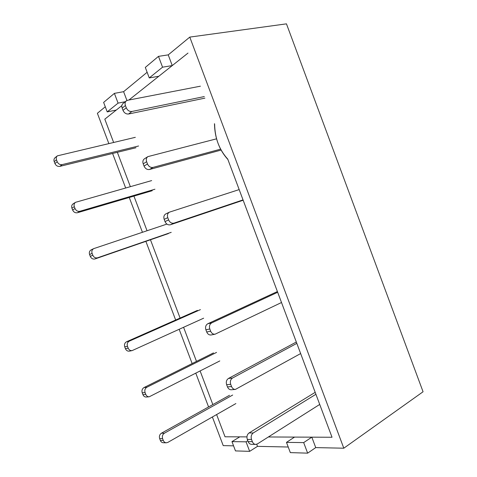 <?xml version="1.0" encoding="UTF-8"?>
<svg xmlns="http://www.w3.org/2000/svg" width="477" height="477" viewBox="0 0 477 477"><rect width="100%" height="100%" fill="white"/><g stroke="black" fill="none" stroke-linecap="round" stroke-linejoin="round"><path stroke-width="0.72" d="M167.773 217.673L164.177 219.366C163.42 216.85 163.981 215.02 165.847 213.881L169.442 212.152C167.57 213.297 167.01 215.133 167.773 217.673L168.614 219.909C169.872 222.538 171.684 223.606 174.051 223.111L243.037 199.893M164.177 219.366L165.012 221.584L168.614 219.909M243.169 200.239L170.426 224.756C168.065 225.251 166.258 224.196 165.012 221.584M239.174 189.59L169.442 212.152M146.636 161.709L143.201 163.844C142.498 161.625 142.915 159.938 144.453 158.793L147.888 156.623C146.344 157.774 145.926 159.467 146.636 161.709L147.482 163.951C148.746 166.604 150.595 167.755 153.022 167.397L220.636 149.146M143.201 163.844L144.042 166.068L147.482 163.951M221.131 150.07L149.545 169.478C147.131 169.842 145.294 168.703 144.042 166.068M216.54 138.825L147.888 156.623M125.421 105.53L122.148 108.112C121.498 106.156 121.796 104.612 123.042 103.491L126.316 100.88C125.063 102.006 124.765 103.557 125.421 105.53L126.274 107.784C127.544 110.461 129.422 111.696 131.908 111.475L204.299 96.563M122.148 108.112L122.988 110.348L126.274 107.784M204.889 98.137L128.593 113.997C126.125 114.224 124.253 113.007 122.988 110.348M200.412 86.188L127.675 100.265L126.316 100.88M166.896 224.089L93.707 248.636C92.001 249.662 91.465 251.236 92.091 253.359L89.581 254.539C88.955 252.434 89.491 250.866 91.19 249.847L93.707 248.636M168.417 233.563L95.072 258.928C92.943 259.41 91.345 258.57 90.284 256.393L92.8 255.219C93.868 257.413 95.478 258.26 97.612 257.777L171.219 232.341M92.8 255.219L92.091 253.359M90.284 256.393L89.581 254.539M151.668 180.592L75.545 202.314C74.138 203.345 73.732 204.8 74.323 206.672L71.92 208.163C71.335 206.302 71.741 204.86 73.142 203.828L75.545 202.314M152.229 190.711L77.489 212.718C75.318 213.112 73.696 212.211 72.629 210.017L75.032 208.538C76.111 210.745 77.739 211.657 79.915 211.263L154.93 189.232M75.032 208.538L74.323 206.672M72.629 210.017L71.92 208.163M135.331 137.328L57.383 155.842C56.244 156.855 55.952 158.185 56.495 159.837L54.211 161.637C53.668 159.998 53.961 158.68 55.093 157.666L57.383 155.842M135.993 147.739L59.846 166.372C57.639 166.664 55.994 165.71 54.921 163.504L57.21 161.715C58.295 163.939 59.941 164.899 62.165 164.607L138.598 145.992M57.21 161.715L56.495 159.837M54.921 163.504L54.211 161.637M315.911 394.276L253.269 432.955C251.307 434.493 250.729 436.664 251.528 439.46L247.313 439.424C246.52 436.646 247.098 434.493 249.054 432.967L315.184 392.338M247.313 439.424L248.135 441.607L252.363 441.666C253.084 443.395 254.199 444.314 255.714 444.415L257.407 443.92L319.721 404.436M255.714 444.415L251.468 444.337C249.966 444.236 248.851 443.324 248.135 441.607M251.528 439.46L252.363 441.666M296.825 343.368L232.532 378.022C230.516 379.424 229.908 381.528 230.707 384.325L226.641 384.712C225.854 381.94 226.462 379.853 228.465 378.458L296.324 342.027M226.641 384.712L227.469 386.907L231.542 386.531C232.382 388.487 233.676 389.447 235.423 389.411L300.647 353.564M235.423 389.411L231.333 389.763C229.592 389.798 228.304 388.844 227.469 386.907M230.707 384.325L231.542 386.531M277.674 292.288L211.716 322.881C209.647 324.151 209.009 326.185 209.808 328.981L205.897 329.804C205.11 327.031 205.742 325.01 207.805 323.746L277.399 291.542M205.897 329.804L206.726 332.004L210.643 331.199C211.633 333.411 213.124 334.401 215.121 334.18L281.513 302.513M215.121 334.18L211.186 334.961C209.194 335.182 207.71 334.198 206.726 332.004M209.808 328.981L210.643 331.199M232.675 395.045L164.368 433.211C162.544 434.499 161.965 436.312 162.621 438.655L159.664 438.631C159.014 436.3 159.592 434.499 161.411 433.223L229.52 395.284M166.3 442.799L163.331 442.745C161.959 442.662 160.97 441.899 160.361 440.456L163.325 440.498C163.933 441.946 164.929 442.71 166.3 442.799L167.856 442.388L235.888 403.56M163.325 440.498L162.621 438.655M160.361 440.456L159.664 438.631M216.564 352.402L146.874 387.246C145.02 388.439 144.418 390.21 145.074 392.547L142.224 392.821C141.574 390.496 142.176 388.737 144.03 387.551L213.505 352.897M149.223 396.786L146.361 397.031C144.781 397.073 143.637 396.28 142.927 394.658L145.777 394.396C146.493 396.029 147.643 396.828 149.223 396.786L219.79 360.94M145.777 394.396L145.074 392.547M142.927 394.658L142.224 392.821M200.412 309.633L129.333 341.138C127.437 342.236 126.81 343.959 127.466 346.296L124.73 346.868C124.08 344.549 124.7 342.838 126.596 341.741L197.442 310.384M132.147 350.595L129.392 351.138C127.586 351.352 126.268 350.541 125.433 348.711L128.17 348.144C129.011 349.993 130.34 350.81 132.147 350.595L203.643 318.195M128.17 348.144L127.466 346.296M125.433 348.711L124.73 346.868M168.232 54.873L172.251 65.582L187.998 53.078L128.897 100.027L158.811 76.26L149.259 77.924L145.306 67.424L158.483 56.364L168.232 54.873L189.786 37.099L343.804 448.207L315.732 447.605L311.815 437.165L332.028 437.254L227.738 159.091C219.176 149.677 214.751 137.877 214.471 123.692L214.62 124.092C214.9 138.27 219.325 150.07 227.893 159.491L332.028 437.254L268.366 436.974L294.542 437.093L286.474 442.37L303.682 442.602L311.815 437.165M121.85 105.626L104.809 119.161L113.609 142.402L104.809 119.161L116.257 110.068L107.224 111.886L103.628 102.4L114.391 93.373L123.603 91.673L147.131 72.271M108.828 143.523L97.38 113.299L105.286 106.776M343.804 448.207L423.063 391.766L286.462 23.85L189.786 37.099M107.224 111.886L118.075 103.121L125.26 101.72M149.259 77.924L162.556 67.185L172.251 65.582M117.354 152.3L130.352 186.638L117.354 152.3M133.93 196.101L147.041 230.737L133.93 196.101M150.464 239.776L180.097 318.064L150.464 239.776M183.591 327.311L196.488 361.381L183.591 327.311M200.131 370.999L212.837 404.574L200.131 370.999M246.943 436.884L225.031 436.789L216.618 414.561L225.031 436.789L239.782 436.854L231.971 441.63L246.054 441.821L247.807 440.736M233.563 445.84L223.218 445.613L212.378 416.981M112.59 153.463L125.654 187.968M129.255 197.478L142.438 232.281M145.873 241.362L175.661 320.025M179.179 329.315L192.142 363.552M195.803 373.211L208.58 406.947M286.474 442.37L290.332 452.613L307.647 453.15L315.732 447.605M307.647 453.15L303.682 442.602M231.971 441.63L235.483 450.908L249.656 451.349L257.502 446.353L288.221 447.015M249.656 451.349L246.054 441.821M257.502 446.353L256.709 444.254M114.391 93.373L118.075 103.121M123.603 91.673L126.936 100.498M158.483 56.364L162.556 67.185M170.426 224.756L174.051 223.111M149.545 169.478L153.022 167.397M128.593 113.997L131.908 111.475M95.072 258.928L97.612 257.777M77.489 212.718L79.915 211.263M59.846 166.372L62.165 164.607M253.269 432.955L249.054 432.967M232.532 378.022L228.465 378.458M211.716 322.881L207.805 323.746M164.368 433.211L161.411 433.223M146.874 387.246L144.03 387.551M129.333 341.138L126.596 341.741"/></g></svg>
